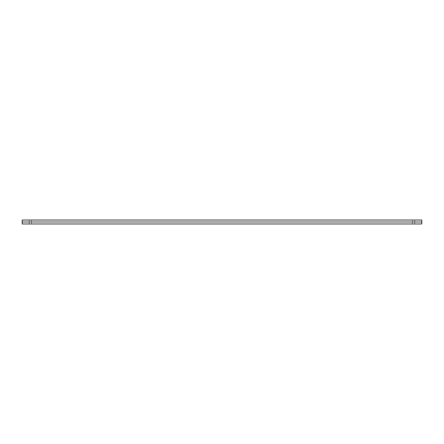 <?xml version="1.0" encoding="UTF-8"?>
<svg xmlns="http://www.w3.org/2000/svg" width="444" height="444" viewBox="0 0 444 444"><rect width="100%" height="100%" fill="white"/><g stroke="black" fill="none" stroke-linecap="round" stroke-linejoin="round"><path stroke-width="0.33" stroke-dasharray="2.22 1.67" d="M30.314 220.035L31.419 220.035L30.314 220.035M30.314 223.965L31.419 223.965L30.314 223.965M413.686 220.035L412.581 220.035L413.686 220.035M413.686 223.965L412.581 223.965L413.686 223.965M421.8 222L421.8 223.965L22.2 223.965L22.2 222L421.8 222L421.8 220.035L22.2 220.035L22.2 222M29.215 223.965L29.215 220.035L29.215 223.965M412.581 223.965L412.581 220.035L412.581 223.965M31.419 223.965L31.419 220.035L31.419 223.965M414.785 223.965L414.785 220.035L414.785 223.965"/><path stroke-width="0.67" d="M421.8 220.035L421.8 223.965L22.2 223.965L22.2 220.035L421.8 220.035M421.8 222L22.2 222"/></g></svg>
